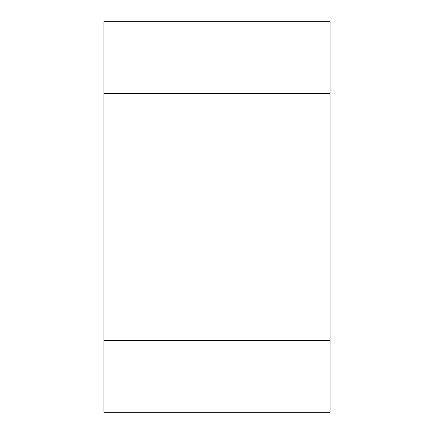 <?xml version="1.0" encoding="UTF-8"?>
<svg xmlns="http://www.w3.org/2000/svg" width="434" height="434" viewBox="0 0 434 434"><rect width="100%" height="100%" fill="white"/><g stroke="black" fill="none" stroke-linecap="round" stroke-linejoin="round"><path stroke-width="0.65" d="M330.068 21.7L330.068 412.3L103.932 412.3L103.932 21.7L330.068 21.7M330.068 93.652L103.932 93.652M330.068 340.348L103.932 340.348"/></g></svg>
